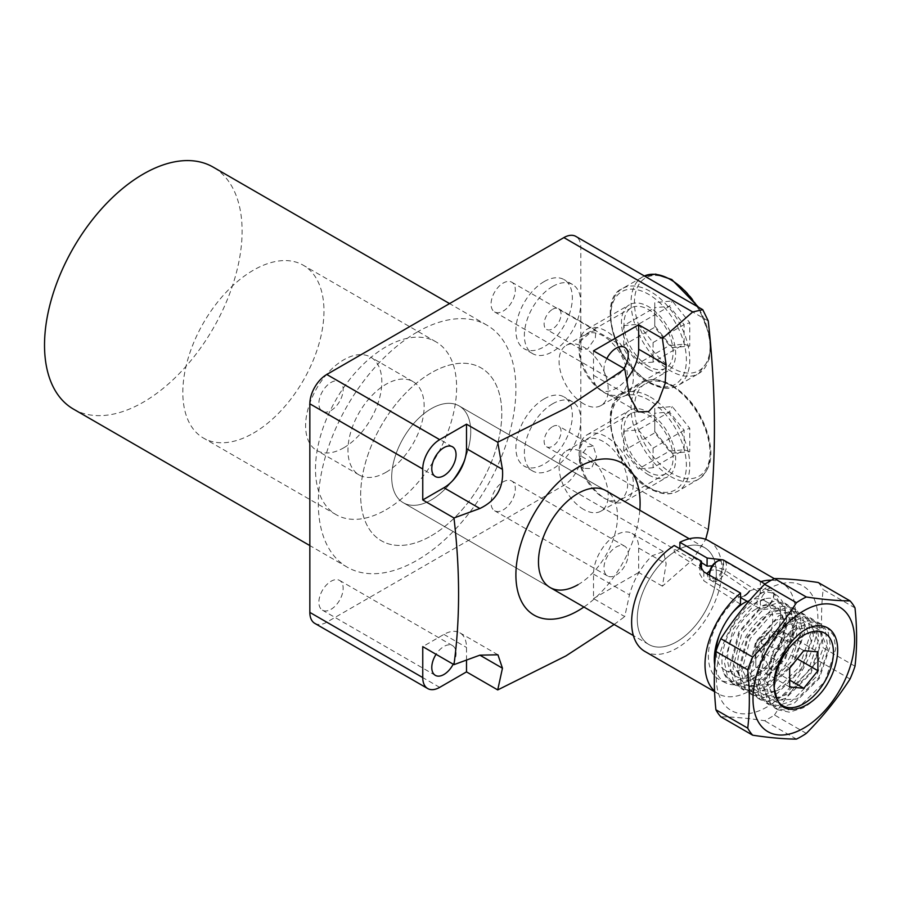 <?xml version="1.0" encoding="UTF-8"?>
<svg xmlns="http://www.w3.org/2000/svg" width="900" height="900" viewBox="0 0 900 900"><rect width="100%" height="100%" fill="white"/><g stroke="black" fill="none" stroke-linecap="round" stroke-linejoin="round"><path stroke-width="0.67" stroke-dasharray="4.5 3.38" d="M552.589 426.634A11.97 6.919 -60 0 1 558.574 426.037A11.97 6.919 -60 0 1 560.408 435.634A11.97 6.919 -60 0 1 552.589 446.186A11.97 6.919 -60 0 1 546.604 446.782A11.97 6.919 -60 0 1 544.77 437.186A11.97 6.919 -60 0 1 552.589 426.634M587.543 446.816L593.314 446.096L596.576 456.683L591.379 468.585L583.954 468.349L579.499 457.515L587.543 446.816M552.589 309.296A11.97 6.919 -60 0 1 558.574 308.7A11.97 6.919 -60 0 1 560.408 318.296A11.97 6.919 -60 0 1 552.589 328.849A11.97 6.919 -60 0 1 546.604 329.445A11.97 6.919 -60 0 1 544.77 319.849A11.97 6.919 -60 0 1 552.589 309.296M591.379 331.695L595.935 330.266L595.283 338.141L587.543 349.031L581.332 349.504L581.018 340.616L591.379 331.695M648.562 366.334A34.729 20.047 60 0 1 625.871 335.734A34.729 20.047 60 0 1 631.192 307.901A34.729 20.047 60 0 1 648.562 309.623A34.729 20.047 60 0 1 671.242 340.223A34.729 20.047 60 0 1 665.921 368.055A34.729 20.047 60 0 1 648.562 366.334M583.639 403.819A34.729 20.047 60 0 1 560.947 373.207A34.729 20.047 60 0 1 566.269 345.386A34.729 20.047 60 0 1 583.639 347.108A34.729 20.047 60 0 1 606.33 377.707A34.729 20.047 60 0 1 600.998 405.54A34.729 20.047 60 0 1 583.639 403.819M648.562 471.938A34.729 20.047 60 0 1 625.871 441.326A34.729 20.047 60 0 1 631.192 413.505A34.729 20.047 60 0 1 648.562 415.226A34.729 20.047 60 0 1 671.242 445.826A34.729 20.047 60 0 1 665.921 473.659A34.729 20.047 60 0 1 648.562 471.938M583.639 509.411A34.729 20.047 60 0 1 560.947 478.811A34.729 20.047 60 0 1 566.269 450.99A34.729 20.047 60 0 1 583.639 452.7A34.729 20.047 60 0 1 606.33 483.311A34.729 20.047 60 0 1 600.998 511.132A34.729 20.047 60 0 1 583.639 509.411M544.118 398.925A39.915 23.051 -60 0 1 564.075 396.945A39.915 23.051 -60 0 1 570.195 428.94A39.915 23.051 -60 0 1 544.118 464.108A39.915 23.051 -60 0 1 524.16 466.088A39.915 23.051 -60 0 1 518.04 434.104A39.915 23.051 -60 0 1 544.118 398.925M552.589 403.819A39.915 23.051 -60 0 1 572.546 401.839A39.915 23.051 -60 0 1 578.666 433.822A39.915 23.051 -60 0 1 552.589 469.001A39.915 23.051 -60 0 1 532.631 470.981A39.915 23.051 -60 0 1 526.511 438.998A39.915 23.051 -60 0 1 552.589 403.819M544.118 281.599A39.915 23.051 -60 0 1 564.075 279.619A39.915 23.051 -60 0 1 570.195 311.603A39.915 23.051 -60 0 1 544.118 346.781A39.915 23.051 -60 0 1 524.16 348.761A39.915 23.051 -60 0 1 518.04 316.766A39.915 23.051 -60 0 1 544.118 281.599M552.589 286.481A39.915 23.051 -60 0 1 572.546 284.501A39.915 23.051 -60 0 1 578.666 316.496A39.915 23.051 -60 0 1 552.589 351.664A39.915 23.051 -60 0 1 532.631 353.644A39.915 23.051 -60 0 1 526.511 321.66A39.915 23.051 -60 0 1 552.589 286.481M253.395 433.147A99.799 57.611 120 0 0 318.589 345.206A99.799 57.611 120 0 0 303.289 265.241A99.799 57.611 120 0 0 253.395 270.191A99.799 57.611 120 0 0 188.201 358.121A99.799 57.611 120 0 0 203.501 438.098A99.799 57.611 120 0 0 253.395 433.147M431.224 535.815A99.799 57.611 120 0 0 496.406 447.874A99.799 57.611 120 0 0 481.118 367.909A99.799 57.611 120 0 0 431.224 372.848A99.799 57.611 120 0 0 366.03 460.789A99.799 57.611 120 0 0 381.319 540.754A99.799 57.611 120 0 0 431.224 535.815A99.799 57.611 120 0 0 496.406 447.874A99.799 57.611 120 0 0 481.118 367.909A99.799 57.611 120 0 0 431.224 372.848A99.799 57.611 120 0 0 366.03 460.789A99.799 57.611 120 0 0 381.319 540.754A99.799 57.611 120 0 0 431.224 535.815M577.991 584.707A55.879 32.265 120 0 0 614.498 535.455A55.879 32.265 120 0 0 605.936 490.68L459.157 405.934A55.879 32.265 -60 0 1 467.73 450.72A55.879 32.265 -60 0 1 431.224 499.961A55.879 32.265 -60 0 1 403.279 502.729A55.879 32.265 -60 0 1 394.706 457.954A55.879 32.265 -60 0 1 431.224 408.701A55.879 32.265 -60 0 1 459.157 405.934A55.879 32.265 120 0 0 431.224 408.701A55.879 32.265 120 0 0 394.706 457.954A55.879 32.265 120 0 0 403.279 502.729A55.879 32.265 120 0 0 431.224 499.961A55.879 32.265 120 0 0 467.73 450.72A55.879 32.265 120 0 0 459.157 405.934L605.936 490.68M417.105 332.111A139.714 80.663 120 0 0 325.834 455.231A139.714 80.663 120 0 0 347.254 567.18A139.714 80.663 120 0 0 417.105 560.261A139.714 80.663 120 0 0 508.376 437.141A139.714 80.663 120 0 0 486.956 325.192A139.714 80.663 120 0 0 417.105 332.111M73.462 409.106A139.714 80.663 120 0 0 143.314 402.188A139.714 80.663 120 0 0 234.585 279.079A139.714 80.663 120 0 0 213.165 167.119M331.02 609.311A17.168 9.911 120 0 0 342.225 594.18A17.168 9.911 120 0 0 339.604 580.433A17.168 9.911 120 0 0 331.02 581.276A17.168 9.911 120 0 0 319.804 596.408A17.168 9.911 120 0 0 322.436 610.166A17.168 9.911 120 0 0 331.02 609.311M453.184 664.2A17.168 9.911 120 0 0 452.498 645.615A17.168 9.911 120 0 0 443.925 646.47A17.168 9.911 120 0 0 436.072 654.322M503.19 311.085A17.168 9.911 120 0 0 514.406 295.965A17.168 9.911 120 0 0 511.774 282.206A17.168 9.911 120 0 0 503.19 283.061A17.168 9.911 120 0 0 491.985 298.181A17.168 9.911 120 0 0 494.606 311.94A17.168 9.911 120 0 0 503.19 311.085M606.836 358.549A17.168 9.911 120 0 0 607.511 377.123A17.168 9.911 120 0 0 616.095 376.279A17.168 9.911 120 0 0 623.947 368.415M503.19 509.906A17.168 9.911 120 0 0 514.406 494.775A17.168 9.911 120 0 0 511.774 481.027A17.168 9.911 120 0 0 503.19 481.871A17.168 9.911 120 0 0 491.985 497.002A17.168 9.911 120 0 0 494.606 510.75A17.168 9.911 120 0 0 503.19 509.906M616.095 575.089A17.168 9.911 120 0 0 627.311 559.969A17.168 9.911 120 0 0 624.679 546.21A17.168 9.911 120 0 0 616.095 547.065A17.168 9.911 120 0 0 604.879 562.185A17.168 9.911 120 0 0 607.511 575.944A17.168 9.911 120 0 0 616.095 575.089M331.02 410.501A17.168 9.911 120 0 0 342.225 395.37A17.168 9.911 120 0 0 339.604 381.611A17.168 9.911 120 0 0 331.02 382.466A17.168 9.911 120 0 0 319.804 397.598A17.168 9.911 120 0 0 322.436 411.345A17.168 9.911 120 0 0 331.02 410.501M662.389 586.17L638.674 572.479L638.674 548.033A31.939 18.439 120 0 0 632.059 533.419A31.939 18.439 120 0 0 616.095 535.005A31.939 18.439 120 0 0 593.516 574.11L593.516 598.556L624.735 616.579L629.471 594.866C633.577 579.859 641.104 566.82 652.05 555.761L663.514 551.576L666.158 563.895L662.389 586.17L692.696 559.665L705.701 539.359M314.809 623.374A23.951 13.826 120 0 0 326.779 622.181L563.884 485.303A23.951 13.826 120 0 0 580.815 455.963L580.815 247.376A23.951 13.826 120 0 0 575.854 236.407M593.516 598.556L638.674 572.479M614.137 624.476L624.735 616.579M466.504 660.105L466.504 647.449A31.939 18.439 120 0 0 459.889 632.824A31.939 18.439 120 0 0 443.925 634.41L422.752 646.627M593.516 350.854L593.516 375.3A31.939 18.439 120 0 0 600.131 389.914A31.939 18.439 120 0 0 626.591 379.294M639.81 510.233A87.817 50.704 -60 0 1 583.92 607.028M603.394 392.085A34.324 19.823 -120 0 0 627.671 378.067A34.324 19.823 -120 0 0 603.394 336.026A34.324 19.823 -120 0 0 579.116 350.044A34.324 19.823 -120 0 0 603.394 392.085L606.217 393.716A38.318 22.129 60 0 1 579.116 346.781A38.318 22.129 60 0 1 587.059 329.231A38.318 22.129 60 0 1 606.217 331.132A38.318 22.129 60 0 1 631.249 364.905A38.318 22.129 60 0 1 625.376 395.606A38.318 22.129 60 0 1 606.217 393.716L603.394 392.085M648.562 369.27A38.318 22.129 -120 0 0 667.721 371.171A38.318 22.129 -120 0 0 673.594 340.459A38.318 22.129 -120 0 0 648.562 306.686A38.318 22.129 -120 0 0 629.393 304.796A38.318 22.129 -120 0 0 623.52 335.498A38.318 22.129 -120 0 0 648.562 369.27M672.266 347.625L689.771 346.061L689.771 322.729L672.266 300.96L654.761 302.524L654.761 325.856L672.266 347.625L669.442 345.488L654.761 327.229L654.761 307.665L669.442 306.349L684.124 324.608L684.124 344.183L669.442 345.488L638.393 363.42L623.722 345.161L654.761 327.229L654.761 325.856M623.722 345.161L623.722 325.586L654.761 307.665L654.761 302.524M623.722 325.586L638.393 324.281L669.442 306.349L672.266 300.96M638.393 324.281L653.074 342.54L653.074 362.104L684.124 344.183L689.771 346.061M653.074 362.104L638.393 363.42M653.074 342.54L684.124 324.608L689.771 322.729M712.226 565.808L723.577 569.531L760.252 592.92A50.715 29.284 -60 0 1 776.408 595.102A50.715 29.284 -60 0 1 775.53 653.119A50.715 29.284 -60 0 1 725.715 682.886A50.715 29.284 -60 0 1 714.724 665.201M740.498 604.181L703.822 580.804L699.727 573.908L701.415 569.363L674.201 552.071L674.235 545.512M679.849 548.752L679.849 548.854A55.879 32.265 -60 0 1 705.69 548.314A55.879 32.265 -60 0 1 704.722 612.236A55.879 32.265 -60 0 1 649.845 645.041A55.879 32.265 -60 0 1 639.562 602.28A55.879 32.265 -60 0 1 674.201 552.071M679.849 548.854L701.449 562.579M708.716 540.799A63.866 36.877 -60 0 1 708.716 614.543A63.866 36.877 -60 0 1 644.85 651.42M760.252 592.92L760.32 581.805L721.935 559.755M760.32 581.805A63.866 36.877 -60 0 1 760.894 581.625M771.356 580.196A63.866 36.877 -60 0 1 782.1 583.166A63.866 36.877 -60 0 1 782.1 656.921A63.866 36.877 -60 0 1 718.234 693.788A63.866 36.877 -60 0 1 714.533 691.087M764.077 593.798A9.585 5.535 120 0 0 760.511 604.643A9.585 5.535 120 0 0 767.104 606.859A9.585 5.535 120 0 0 770.141 604.283A9.585 5.535 120 0 0 773.876 595.136A9.585 5.535 120 0 0 764.077 593.798M769.207 604.62A11.97 6.919 -60 0 1 765.416 607.837A11.97 6.919 -60 0 1 759.42 608.434A11.97 6.919 -60 0 1 761.625 591.514A11.97 6.919 -60 0 1 771.401 587.689A11.97 6.919 -60 0 1 773.876 593.179A11.97 6.919 -60 0 1 769.207 604.62M716.299 561.881A9.585 5.535 -60 0 1 722.891 564.109A9.585 5.535 -60 0 1 719.336 574.954A9.585 5.535 -60 0 1 709.526 573.615M709.526 575.572L709.526 575.156A11.97 6.919 120 0 0 709.526 575.572A11.97 6.919 120 0 0 712.001 581.062A11.97 6.919 120 0 0 721.789 577.238A11.97 6.919 120 0 0 723.982 560.317M603.394 497.678A34.324 19.823 -120 0 0 627.671 483.671A34.324 19.823 -120 0 0 603.394 441.619A34.324 19.823 -120 0 0 579.116 455.636A34.324 19.823 -120 0 0 603.394 497.678L606.217 499.309A38.318 22.129 60 0 1 579.116 452.374A38.318 22.129 60 0 1 587.059 434.835A38.318 22.129 60 0 1 606.217 436.736A38.318 22.129 60 0 1 631.249 470.498A38.318 22.129 60 0 1 625.376 501.21A38.318 22.129 60 0 1 606.217 499.309L603.394 497.678M648.562 474.863A38.318 22.129 -120 0 0 667.721 476.764A38.318 22.129 -120 0 0 673.594 446.062A38.318 22.129 -120 0 0 648.562 412.29A38.318 22.129 -120 0 0 629.393 410.389A38.318 22.129 -120 0 0 623.52 441.101A38.318 22.129 -120 0 0 648.562 474.863M672.266 453.229L689.771 451.665L689.771 428.332L672.266 406.553L654.761 408.116L654.761 431.449L672.266 453.229L669.442 451.091L654.761 432.832L654.761 413.257L669.442 411.952L684.124 430.211L684.124 449.775L669.442 451.091L638.393 469.012L623.722 450.754L654.761 432.832L654.761 431.449M623.722 450.754L623.722 431.19L654.761 413.257L654.761 408.116M623.722 431.19L638.393 429.874L669.442 411.952L672.266 406.553M638.393 429.874L653.074 448.132L653.074 467.707L684.124 449.775L689.771 451.665M653.074 467.707L638.393 469.012M653.074 448.132L684.124 430.211L689.771 428.332M767.104 682.481A41.917 24.199 120 0 0 794.486 645.548A41.917 24.199 120 0 0 788.062 611.955A41.917 24.199 120 0 0 767.104 614.036A41.917 24.199 120 0 0 739.721 650.97A41.917 24.199 120 0 0 746.145 684.551A41.917 24.199 120 0 0 767.104 682.481M767.104 706.928A71.854 41.479 -60 0 1 716.299 677.587A71.854 41.479 -60 0 1 767.104 589.59A71.854 41.479 -60 0 1 817.909 618.919A71.854 41.479 -60 0 1 767.104 706.928M806.321 733.387L774.484 715.005A83.824 48.398 -60 0 1 769.534 718.099A83.824 48.398 -60 0 1 764.584 720.72C747.866 718.189 733.298 716.884 720.855 716.816M850.05 678.994L818.212 660.611C801.495 677.509 786.926 695.633 774.484 715.005M855 666.225L823.163 647.842A83.824 48.398 -60 0 1 818.212 660.611M855 607.928L823.163 589.545C821.025 607.646 821.025 627.075 823.163 647.842M818.212 582.502A83.824 48.398 -60 0 1 823.163 589.545M796.421 739.102L764.584 720.72M709.133 571.016C713.666 569.205 718.076 569.655 722.374 572.344L749.531 590.996A51.12 29.509 -60 0 1 770.962 591.502A51.12 29.509 -60 0 1 777.668 632.734A51.12 29.509 -60 0 1 744.525 676.957A51.12 29.509 -60 0 1 719.887 679.984A51.12 29.509 -60 0 1 710.055 642.566A51.12 29.509 -60 0 1 739.519 596.779L708.919 579.184L706.815 573.592M676.778 550.485A55.879 32.265 -60 0 1 704.722 547.717A55.879 32.265 -60 0 1 705.69 548.314A55.879 32.265 -60 0 1 713.014 593.393A55.879 32.265 -60 0 1 676.778 641.734A55.879 32.265 -60 0 1 649.845 645.041A55.879 32.265 -60 0 1 648.844 644.501A55.879 32.265 -60 0 1 640.271 599.726A55.879 32.265 -60 0 1 676.778 550.485M755.82 609.143A39.915 23.051 -60 0 1 775.778 607.174A39.915 23.051 -60 0 1 781.898 639.158A39.915 23.051 -60 0 1 755.82 674.325A39.915 23.051 -60 0 1 735.851 676.305A39.915 23.051 -60 0 1 729.742 644.321A39.915 23.051 -60 0 1 755.82 609.143M747.056 601.301A39.915 23.051 -60 0 1 764.482 600.649A39.915 23.051 -60 0 1 770.602 632.633A39.915 23.051 -60 0 1 744.525 667.811A39.915 23.051 -60 0 1 724.567 669.791A39.915 23.051 -60 0 1 716.321 650.227M386.055 509.738A99.799 57.611 120 0 0 451.249 421.808A99.799 57.611 120 0 0 435.949 341.831A99.799 57.611 120 0 0 386.055 346.781A99.799 57.611 120 0 0 320.861 434.723A99.799 57.611 120 0 0 336.161 514.688A99.799 57.611 120 0 0 386.055 509.738M386.055 472.264A53.887 31.117 120 0 0 421.256 424.777A53.887 31.117 120 0 0 412.999 381.589A53.887 31.117 120 0 0 386.055 384.255A53.887 31.117 120 0 0 350.854 431.752A53.887 31.117 120 0 0 359.111 474.93A53.887 31.117 120 0 0 386.055 472.264M343.721 447.817A53.887 31.117 120 0 0 378.923 400.331A53.887 31.117 120 0 0 370.665 357.142A53.887 31.117 120 0 0 343.721 359.82A53.887 31.117 120 0 0 308.509 407.306A53.887 31.117 120 0 0 316.777 450.484A53.887 31.117 120 0 0 343.721 447.817M810.191 627.345L826.942 627.491L833.76 635.636L835.808 648.81L824.827 681.581L799.819 706.252L786.33 710.449L774.81 708.019L766.935 699.255L763.83 685.474L772.695 651.476L795.577 625.59L808.009 620.775L818.471 622.597L825.289 630.742L827.336 643.916L816.356 676.688L791.347 701.359L777.859 705.566L766.339 703.125L758.464 694.373L755.359 680.591L764.224 646.594L787.117 620.696L799.549 615.881L810.011 617.715L816.817 625.86L818.865 639.034L807.885 671.805L782.876 696.476L769.387 700.673L757.867 698.231L750.004 689.479L746.887 675.697L755.752 641.7L778.646 615.814L791.077 610.999L801.54 612.821L808.346 620.966L810.405 634.14L799.425 666.911L774.416 691.582L760.916 695.79L749.408 693.349L741.533 684.596L738.428 670.804L747.281 636.817L770.175 610.92L782.606 606.105L793.069 607.939L799.886 616.084L801.934 629.258L790.954 662.029L765.945 686.7L752.456 690.896L740.936 688.455L733.061 679.702L729.956 665.921L738.821 631.924L761.715 606.026L774.146 601.222L784.597 603.045L791.415 611.19L793.462 624.364L782.482 657.135L757.474 681.806L743.985 686.014L732.465 683.572L723.87 673.189A47.902 27.652 -60 0 1 755.82 602.629A47.902 27.652 -60 0 1 766.192 598.511L756.236 602.865L733.342 628.762L724.477 662.76L727.582 676.541L735.457 685.294L746.977 687.735L760.466 683.539L785.475 658.867L796.455 626.085L794.408 612.923L787.59 604.778L777.127 602.944L764.696 607.759L741.803 633.656L732.949 667.643L736.054 681.424L743.929 690.188L755.438 692.629L768.938 688.421L793.946 663.75L804.926 630.979L802.867 617.805L796.061 609.66L785.599 607.837L773.168 612.641L750.274 638.539L741.409 672.536L744.525 686.317L752.389 695.07L763.909 697.511L777.398 693.315L802.406 668.644L813.386 635.873L811.339 622.699L804.533 614.554L794.07 612.72L781.639 617.535L758.745 643.433L749.88 677.419L752.985 691.211L760.86 699.964L772.38 702.405L785.869 698.197L810.877 673.526L821.857 640.755L819.81 627.581L812.992 619.436L802.541 617.614L790.099 622.418L767.216 648.315L758.351 682.312L761.456 696.094L769.331 704.846L780.851 707.288L794.34 703.091L819.349 678.42L830.329 645.649L828.281 632.475L821.464 624.33L811.001 622.496L798.57 627.311L775.676 653.209L766.822 687.195L769.928 700.988L777.791 709.74L789.311 712.181L802.8 707.974C811.755 703.069 819.664 695.52 826.526 685.316M766.192 598.511C787.174 594.742 794.216 626.107 776.565 653.018C762.671 681.874 731.655 692.752 723.87 673.189M719.123 635.681A39.915 23.051 -60 0 1 732.229 612.99M744.525 595.778A11.97 6.919 -60 0 1 739.519 596.779M776.002 694.676L774.518 685.924L781.92 656.809L801.315 634.613L820.699 631.98L828.101 650.092L818.584 677.97L797.074 698.951L775.575 700.357L766.046 681.03L773.46 651.926L792.844 629.73L812.227 627.097L819.641 645.199L810.113 673.087L788.614 694.058L776.722 697.613M776.115 697.635L767.104 695.475L757.575 676.148L764.989 647.033L784.373 624.836L803.756 622.204L811.17 640.316L801.641 668.194L780.143 689.164L774.956 691.403M774.506 691.549L758.633 690.581L749.115 671.254L756.518 642.15L775.913 619.954L795.296 617.31L802.699 635.423L793.181 663.311L771.671 684.281L750.173 685.699L740.644 666.36L748.058 637.256L767.441 615.06L786.825 612.428L794.239 630.529L784.71 658.418L763.2 679.387L741.701 680.805L732.173 661.477L739.586 632.363L758.97 610.178L778.354 607.534L785.768 625.646L776.565 653.018M758.633 639.607L755.82 643.117L755.82 646.875L758.633 647.134L761.456 643.624L761.456 639.855L758.633 639.607L769.928 631.069L784.046 632.329L784.046 651.15L769.928 668.7L755.82 667.44L755.82 648.63L769.928 631.069L803.801 650.621M761.456 639.855L784.046 632.329L817.909 651.881M761.456 643.624L784.046 651.15L797.254 658.778M758.633 647.134L769.928 668.7L789.683 680.107M755.82 646.875L755.82 667.44L789.683 686.992M755.82 643.117L755.82 648.63L789.683 668.183M593.516 574.11L629.471 594.866M708.244 320.94L580.815 247.376M439.684 687.364L326.779 622.181M692.696 559.665L563.884 485.303M708.244 529.538L580.815 455.963M443.925 634.41L466.504 647.449M593.516 375.3L629.471 396.056M638.674 548.033L666.158 563.895M672.266 280.62A53.494 30.881 60 0 1 710.089 346.129A53.494 30.881 60 0 1 672.266 367.965A53.494 30.881 60 0 1 634.444 302.456A53.494 30.881 60 0 1 672.266 280.62M710.786 347.603L709.076 359.471L698.512 373.669L678.195 385.402C670.342 389.925 660.634 389.036 649.058 382.748C614.115 365.029 597.004 298.642 622.305 288.608A55.879 32.265 60 0 1 650.25 291.375A55.879 32.265 60 0 1 686.756 340.616A55.879 32.265 60 0 1 678.195 385.402A55.879 32.265 60 0 1 650.25 382.635A55.879 32.265 60 0 1 613.744 333.382A55.879 32.265 60 0 1 622.305 288.608L644.377 275.974A55.879 32.265 -120 0 0 642.634 276.874A55.879 32.265 -120 0 0 634.061 321.649A55.879 32.265 -120 0 0 670.579 370.901A55.879 32.265 -120 0 0 698.512 373.669A55.879 32.265 -120 0 0 696.758 306.214M648.562 381.656A53.494 30.881 -120 0 0 686.385 359.82A53.494 30.881 -120 0 0 648.562 294.3A53.494 30.881 -120 0 0 610.74 316.147A53.494 30.881 -120 0 0 648.562 381.656M723.623 560.621L723.577 569.531M703.867 571.894L703.822 580.804M672.266 386.213A53.494 30.881 60 0 1 710.089 451.733A53.494 30.881 60 0 1 672.266 473.569A53.494 30.881 60 0 1 634.444 408.049A53.494 30.881 60 0 1 672.266 386.213M670.579 476.494A55.879 32.265 -120 0 0 698.512 479.261A55.879 32.265 -120 0 0 707.085 434.486A55.879 32.265 -120 0 0 670.579 385.234A55.879 32.265 -120 0 0 642.634 382.466A55.879 32.265 -120 0 0 634.061 427.252A55.879 32.265 -120 0 0 670.579 476.494M650.25 396.968A55.879 32.265 60 0 1 686.756 446.22A55.879 32.265 60 0 1 678.195 490.995A55.879 32.265 60 0 1 650.25 488.228A55.879 32.265 60 0 1 613.744 438.986A55.879 32.265 60 0 1 622.305 394.2A55.879 32.265 60 0 1 650.25 396.968M648.562 487.249A53.494 30.881 -120 0 0 686.385 465.412A53.494 30.881 -120 0 0 648.562 399.904A53.494 30.881 -120 0 0 610.74 421.74A53.494 30.881 -120 0 0 648.562 487.249M722.374 572.344A11.97 6.919 -60 0 1 716.018 579.319A11.97 6.919 -60 0 1 710.033 579.915A11.97 6.919 -60 0 1 709.661 579.679M593.314 446.096L558.574 426.037M595.935 330.266L558.574 308.7M566.269 345.386L631.192 307.901M566.269 450.99L631.192 413.505M572.546 401.839L564.075 396.945M572.546 284.501L564.075 279.619M435.949 341.831L303.289 265.241M347.254 567.18L309.848 545.58M452.498 645.615L339.604 580.433M624.679 347.4L511.774 282.206M624.679 546.21L511.774 481.027M452.498 446.805L339.604 381.611M459.889 632.824L497.936 654.795M600.131 389.914L638.179 411.885M632.059 533.419L663.514 551.576M435.341 476.527L322.436 411.345M607.511 575.944L494.606 510.75M607.511 377.123L494.606 311.94M435.341 675.349L322.436 610.166M486.956 325.192L449.561 303.593M403.279 502.729L550.046 587.475L403.279 502.729M336.161 514.688L203.501 438.098M532.631 353.644L524.16 348.761M532.631 470.981L524.16 466.088M600.998 511.132L665.921 473.659M600.998 405.54L665.921 368.055M581.332 349.504L546.604 329.445M583.954 468.349L546.604 446.782M698.591 307.271L709.762 336.195M625.376 395.606L667.721 371.171M587.059 329.231L629.393 304.796M579.116 350.044L579.116 346.781M776.408 595.102L770.962 591.502M725.715 682.886L719.887 679.984M782.1 583.166L774.315 578.678M718.234 693.788L714.566 691.673M699.773 565.538L699.727 573.908M767.104 606.859L765.416 607.837M759.42 608.434L748.26 601.988M740.531 597.533L712.001 581.062M771.401 587.689L765.023 584.01M773.876 595.136L773.876 593.179M671.771 385.121C689.67 396.517 701.955 413.685 708.626 436.601C711.889 452.093 713.79 467.392 698.512 479.261L678.195 490.995C670.342 495.529 660.634 494.64 649.058 488.351C614.115 470.632 597.004 404.246 622.305 394.2L642.634 382.466C650.419 377.944 660.139 378.821 671.771 385.121M625.376 501.21L667.721 476.764M587.059 434.835L629.393 410.389M579.116 455.636L579.116 452.374M788.062 611.955L824.76 633.139M746.145 684.551L782.842 705.735M775.778 607.174L764.482 600.649M704.722 547.717L689.265 538.785M412.999 381.589L370.665 357.142M827.752 627.952L826.942 627.491M821.464 624.33L818.471 622.597M812.992 619.436L810.011 617.715M804.533 614.554L801.54 612.821M796.061 609.66L793.069 607.939M787.59 604.778L784.597 603.045M777.791 709.74L774.81 708.019M769.331 704.846L766.339 703.125M760.86 699.964L757.867 698.231M752.389 695.07L749.408 693.349M743.929 690.188L740.936 688.455M735.457 685.294L732.465 683.572M359.111 474.93L316.777 450.484M648.844 644.501L633.386 635.58M735.851 676.305L724.567 669.791M708.919 579.184L718.954 585.067"/><path stroke-width="1.35" d="M689.265 538.785L605.936 490.68A55.879 32.265 120 0 0 577.991 493.447A55.879 32.265 120 0 0 541.485 542.689A55.879 32.265 120 0 0 550.046 587.475A55.879 32.265 120 0 0 577.991 584.707M583.92 607.028A87.817 50.704 -60 0 1 577.991 610.774A87.817 50.704 -60 0 1 515.891 574.92A87.817 50.704 -60 0 1 577.991 467.37A87.817 50.704 -60 0 1 639.81 510.233M705.701 539.359L708.244 529.538C716.467 464.501 716.467 394.965 708.244 320.94L702.776 309.69L692.696 311.963L662.389 338.468L666.158 365.085L665.179 383.389L658.643 400.702L648.686 411.548L638.179 411.885L629.471 396.056L624.735 368.876L565.886 408.24L497.723 442.215L502.459 469.384C503.865 487.553 496.339 500.591 479.88 508.5L453.971 517.984C460.114 570.476 460.114 619.369 453.971 664.65L479.88 655.166L497.936 654.795L502.459 668.205L497.723 689.918L565.886 655.942L614.137 624.476M449.561 303.593L213.165 167.119A139.714 80.663 120 0 0 143.314 174.037A139.714 80.663 120 0 0 52.042 297.157A139.714 80.663 120 0 0 73.462 409.106L309.848 545.58M436.072 654.322A17.168 9.911 120 0 0 435.341 675.349A17.168 9.911 120 0 0 443.925 674.494A17.168 9.911 120 0 0 453.184 664.2M623.947 368.415A17.168 9.911 120 0 0 624.679 347.4A17.168 9.911 120 0 0 616.095 348.244A17.168 9.911 120 0 0 606.836 358.549M443.925 475.684A17.168 9.911 120 0 0 455.13 460.553A17.168 9.911 120 0 0 452.498 446.805A17.168 9.911 120 0 0 443.925 447.649A17.168 9.911 120 0 0 432.709 462.78A17.168 9.911 120 0 0 435.341 476.527A17.168 9.911 120 0 0 443.925 475.684M702.776 309.69L575.854 236.407A23.951 13.826 120 0 0 563.884 237.6L326.779 374.479A23.951 13.826 120 0 0 309.848 403.819L309.848 612.405A23.951 13.826 120 0 0 314.809 623.374L427.714 688.556A23.951 13.826 120 0 0 439.684 687.364L466.504 671.884L466.504 660.105M466.504 424.181L439.684 439.661A23.951 13.826 120 0 0 422.752 469.001L422.752 499.961L443.925 487.744A31.939 18.439 120 0 0 466.504 448.627L466.504 424.181L497.723 442.215M624.735 368.876L593.516 350.854L638.674 324.776L662.389 338.468M453.971 517.984L422.752 499.961M453.971 664.65L422.752 646.627L422.752 677.587A23.951 13.826 120 0 0 427.714 688.556M497.723 689.918L466.504 671.884M626.591 379.294A31.939 18.439 120 0 0 638.674 349.223L638.674 324.776M714.724 665.201A50.715 29.284 -60 0 1 740.498 604.181L740.554 593.077A63.866 36.877 -60 0 0 714.533 691.087M701.449 562.579L707.062 566.145L712.226 565.808M721.935 559.755L707.107 558.011L679.883 542.295L679.849 548.752M679.883 542.295A63.866 36.877 -60 0 1 708.716 540.799L774.315 578.678M714.566 691.673L644.85 651.42A63.866 36.877 -60 0 1 634.59 601.886A63.866 36.877 -60 0 1 674.235 545.512L701.46 561.24L699.773 565.538L703.867 571.894L740.554 593.077M760.894 581.625A63.866 36.877 -60 0 1 771.356 580.196M707.107 558.011L707.062 566.145M701.46 561.24L701.415 569.363M709.526 573.615A9.585 5.535 -60 0 1 713.261 564.469A9.585 5.535 -60 0 1 716.299 561.881L717.998 560.914A11.97 6.919 120 0 0 714.206 564.131A11.97 6.919 120 0 0 709.538 575.168L709.526 573.615M765.023 584.01L723.982 560.317A11.97 6.919 120 0 0 717.998 560.914M803.801 703.665A41.917 24.199 120 0 0 831.184 666.731A41.917 24.199 120 0 0 824.76 633.139A41.917 24.199 120 0 0 803.801 635.22A41.917 24.199 120 0 0 776.419 672.154A41.917 24.199 120 0 0 782.842 705.735A41.917 24.199 120 0 0 803.801 703.665M803.801 728.111A71.854 41.479 -60 0 1 752.996 698.771A71.854 41.479 -60 0 1 803.801 610.774A71.854 41.479 -60 0 1 854.606 640.114A71.854 41.479 -60 0 1 803.801 728.111M801.371 599.591A83.824 48.398 120 0 0 796.421 602.696C783.979 622.058 769.41 640.192 752.692 657.09A83.824 48.398 120 0 0 747.742 669.847C749.88 690.424 749.88 709.852 747.742 728.156A83.824 48.398 120 0 0 752.692 735.199C769.41 737.73 783.979 739.035 796.421 739.102A83.824 48.398 120 0 0 801.371 736.481A83.824 48.398 120 0 0 806.321 733.387C823.039 716.49 837.607 698.355 850.05 678.994A83.824 48.398 120 0 0 855 666.225C857.137 647.933 857.137 628.492 855 607.928A83.824 48.398 120 0 0 850.05 600.885L818.212 582.502C801.495 579.96 786.926 578.666 774.484 578.599L806.321 596.981A83.824 48.398 120 0 0 801.371 599.591M752.692 735.199L720.855 716.816A83.824 48.398 -60 0 1 715.905 709.774C713.768 689.006 713.768 669.566 715.905 651.465A83.824 48.398 -60 0 1 720.855 638.707C733.298 619.346 747.866 601.211 764.584 584.314A83.824 48.398 -60 0 1 769.534 581.209A83.824 48.398 -60 0 1 774.484 578.599M850.05 600.885C837.607 600.817 823.039 599.512 806.321 596.981M796.421 602.696L764.584 584.314M752.692 657.09L720.855 638.707M747.742 669.847L715.905 651.465M747.742 728.156L715.905 709.774M706.815 573.592L709.965 570.611M749.531 590.996A11.97 6.919 -60 0 1 744.525 595.778M732.229 612.99A39.915 23.051 -60 0 1 744.525 602.629A39.915 23.051 -60 0 1 747.056 601.301M810.191 627.345A47.902 27.652 -60 0 1 827.752 627.952A47.902 27.652 -60 0 1 826.526 685.316C809.876 711.72 779.692 718.504 776.002 694.676C767.227 675.349 788.197 635.58 810.191 627.345M716.321 650.227A39.915 23.051 -60 0 1 719.123 635.681M817.909 651.881L803.801 650.621L789.683 668.183L789.683 686.992L803.801 688.264L817.909 670.702L817.909 651.881M776.722 697.613L776.115 697.635M797.254 658.778L817.909 670.702M789.683 680.107L803.801 688.264M692.696 311.963L563.884 237.6M439.684 439.661L326.779 374.479M422.752 469.001L309.848 403.819M422.752 677.587L309.848 612.405M479.88 655.166L502.459 668.205M638.674 349.223L666.158 365.085M466.504 448.627L502.459 469.384M443.925 487.744L479.88 508.5M696.758 306.214A55.879 32.265 -120 0 0 670.579 279.641A55.879 32.265 -120 0 0 644.389 275.974L655.639 274.118L671.771 279.517L698.591 307.271M709.762 336.195L710.786 347.603M748.26 601.988L740.531 597.533M633.386 635.58L550.046 587.475"/></g></svg>
